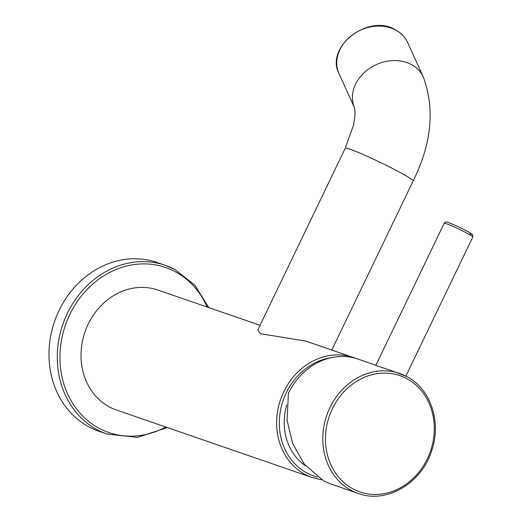 <?xml version="1.0" encoding="UTF-8"?>
<svg xmlns="http://www.w3.org/2000/svg" width="522" height="522" viewBox="0 0 522 522"><rect width="100%" height="100%" fill="white"/><g stroke="black" fill="none" stroke-linecap="round" stroke-linejoin="round"><path stroke-width="0.78" d="M375.873 365.256L358.125 359.136A63.462 55.241 109 0 0 288.425 393.288L287.041 420.217L292.738 443.667L304.313 464.234L323.731 480.938L331.242 484.122M305.527 465.748A55.932 48.69 -71 0 1 286.741 405.007M260.06 325.291L157.885 290.03A63.462 55.241 109 0 0 86.456 328.044A63.462 55.241 109 0 0 109.718 407.082A63.462 55.241 109 0 0 116.478 410.011L312.11 477.526L321.63 479.77M331.783 350.047L413.163 180.951A37.682 2.466 -154.3 0 0 396.746 170.661A37.682 2.466 -154.3 0 0 345.257 148.274L257.757 330.087L260.439 333.688L306.003 341.147L353.511 357.544A63.462 55.241 109 0 0 282.089 395.552A63.462 55.241 109 0 0 305.35 474.596A63.462 55.241 109 0 0 312.11 477.526M174.877 269.463A89.242 77.68 109 0 0 165.37 265.339L157.063 262.475A89.242 77.68 109 0 0 56.624 315.934A89.242 77.68 109 0 0 89.334 427.081A89.242 77.68 109 0 0 98.841 431.198L107.147 434.063L137.358 437.397L167.36 427.57M405.868 376.101L472.821 236.988A15.862 1.037 25.7 0 0 462.57 230.939A15.862 1.037 25.7 0 0 446.271 223.651A15.862 1.037 25.7 0 0 444.229 223.227L375.768 365.472L390.482 370.3M331.124 357.714A61.479 53.518 109 0 0 280.764 409.039A61.479 53.518 109 0 0 307.132 473.128A61.479 53.518 109 0 0 317.552 477.115M355.802 358.399A63.462 55.241 109 0 0 353.511 357.544L355.808 358.399M207.162 307.04A87.259 75.958 109 0 0 174.942 271.564A87.259 75.958 109 0 0 69.804 314.498A87.259 75.958 109 0 0 99.421 428.484A87.259 75.958 109 0 0 165.761 427.022M208.767 307.588L194.895 285.214L174.942 269.489L165.37 265.339A89.242 77.68 109 0 0 64.93 318.798A89.242 77.68 109 0 0 97.64 429.945A89.242 77.68 109 0 0 107.147 434.063M413.163 180.951C431.648 143.524 435.035 108.883 423.316 77.021A37.682 30.772 155.6 0 0 411.199 64.467A37.682 30.772 155.6 0 0 367.377 69.941A37.682 30.772 155.6 0 0 354.588 107.937M407.636 42.523C405.079 37.003 400.955 32.729 395.278 29.695C368.323 13.35 324.808 47.045 339.026 73.706A37.682 30.772 -24.4 0 1 351.56 35.548A37.682 30.772 -24.4 0 1 395.519 29.969A37.682 30.772 -24.4 0 1 407.636 42.523L423.316 77.021M406.41 376.395A63.462 55.241 109 0 0 399.656 373.465A63.462 55.241 109 0 0 328.227 411.48A63.462 55.241 109 0 0 351.489 490.517A63.462 55.241 109 0 0 358.249 493.447C386.561 504.161 422.122 483.091 431.89 450.134C441.664 421.515 430.324 388.335 406.481 376.421L390.221 370.209M353.27 489.049A61.479 53.518 109 0 0 427.348 458.805A61.479 53.518 109 0 0 406.475 378.496A61.479 53.518 109 0 0 332.403 408.746A61.479 53.518 109 0 0 353.27 489.049M448.659 222.672A13.885 0.907 25.7 0 1 465.839 230.554A13.885 0.907 25.7 0 1 470.1 233.98M339.026 73.706L354.588 107.95M345.257 148.274L353.414 125.384L354.758 117.378L355.025 112.484L354.562 107.858M330.374 483.822L358.249 493.447M444.229 223.227C445.253 221.752 446.662 221.537 448.45 222.581C454.46 224.865 461.154 228.01 468.528 232.009C473.898 235.761 472.508 233.432 472.821 236.988"/></g></svg>
